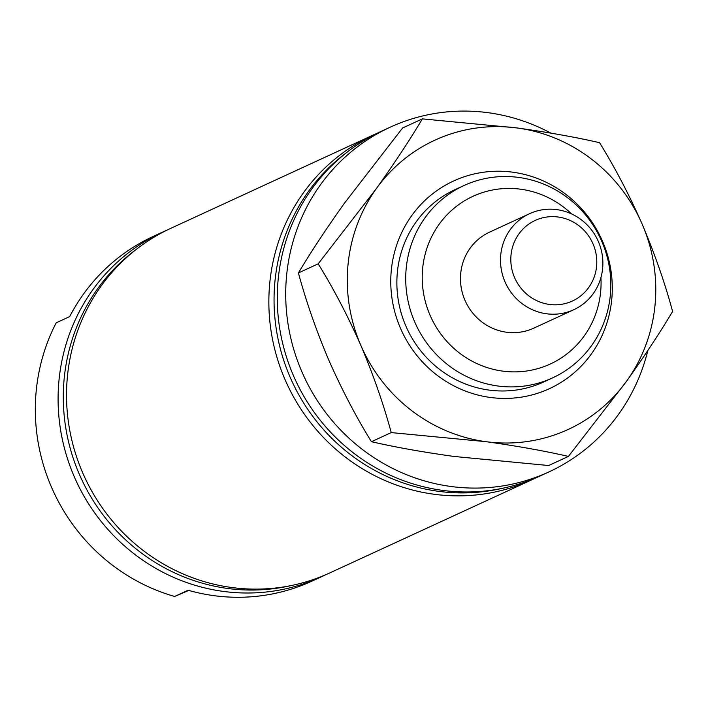 <?xml version="1.0" encoding="UTF-8"?>
<svg xmlns="http://www.w3.org/2000/svg" width="708" height="708" viewBox="0 0 708 708"><rect width="100%" height="100%" fill="white"/><g stroke="black" fill="none" stroke-linecap="round" stroke-linejoin="round"><path stroke-width="1.06" d="M166.681 230.286A189.753 182.496 65.3 0 0 162.442 232.18L153.167 236.454A189.753 182.496 65.3 0 0 69.694 316.591L56.206 322.804A189.753 182.496 65.3 0 0 51.48 487.157A189.753 182.496 65.3 0 0 174.628 596.463L188.797 590.437M162.442 232.18A189.753 182.496 65.3 0 0 74.243 476.661A189.753 182.496 65.3 0 0 321.299 576.834A189.753 182.496 65.3 0 0 325.485 574.834M377.444 133.139A189.753 182.496 65.3 0 0 373.196 135.033L170.867 228.295A189.753 182.496 65.3 0 0 82.677 472.776A189.753 182.496 65.3 0 0 329.733 572.949L532.062 479.688A189.753 182.496 65.3 0 0 536.248 477.688M135.945 249.641A188.735 181.513 65.3 0 0 79.358 474.333A188.735 181.513 65.3 0 0 290.811 585.631M571.595 213.949A92.332 88.801 65.3 0 0 459.005 204.435A92.332 88.801 65.3 0 0 430.075 315.272A92.332 88.801 65.3 0 0 532.912 369.859A92.332 88.801 65.3 0 0 600.924 277.58M414.729 321.981A105.89 101.837 -114.7 0 1 463.944 185.549A105.89 101.837 -114.7 0 1 601.818 241.446A105.89 101.837 -114.7 0 1 552.594 377.877A105.89 101.837 -114.7 0 1 414.729 321.981M573.816 309.706L533.77 328.158A52.861 50.834 -114.7 0 1 464.952 300.254A52.861 50.834 -114.7 0 1 489.52 232.153L529.566 213.692A52.861 50.834 -114.7 0 1 602.623 257.942A52.861 50.834 -114.7 0 1 573.816 309.706A52.861 50.834 -114.7 0 1 500.751 265.456A52.861 50.834 -114.7 0 1 529.566 213.692M373.196 135.033A189.753 182.496 65.3 0 0 285.005 379.515A189.753 182.496 65.3 0 0 532.062 479.688M346.708 152.494A188.735 181.513 65.3 0 0 290.121 377.187A188.735 181.513 65.3 0 0 501.574 488.485M550.824 133.095A189.753 182.496 65.3 0 0 390.064 127.254L381.63 131.148A189.753 182.496 65.3 0 0 293.439 375.629A189.753 182.496 65.3 0 0 540.496 475.803L548.921 471.917A189.753 182.496 65.3 0 0 647.838 350.495M390.064 127.254A189.753 182.496 65.3 0 0 301.865 371.744A189.753 182.496 65.3 0 0 548.921 471.917M174.628 596.463L188.116 590.242A189.753 182.496 65.3 0 0 312.024 581.109L321.299 576.834M411.684 215.674A114.36 109.988 -114.7 0 1 566.312 194.682A114.36 109.988 -114.7 0 1 591.375 353.965A114.36 109.988 -114.7 0 1 436.748 374.957A114.36 109.988 -114.7 0 1 411.684 215.674M463.944 185.549L455.094 189.629A105.89 101.837 65.3 0 0 416.233 221.763A105.89 101.837 65.3 0 0 420.747 350.849A105.89 101.837 65.3 0 0 543.744 381.957L552.594 377.877M318.193 263.827C333.397 288.333 347.61 315.52 360.841 345.38C373.435 375.125 383.559 404.197 391.232 432.588L485.962 441.677C516.849 445.969 544.337 450.881 568.427 456.412L548.656 465.528L453.925 456.439C423.039 452.147 395.542 447.235 371.452 441.704C356.248 417.198 342.035 390.011 328.804 360.151C316.211 330.397 306.086 301.334 298.422 272.943C310.892 252.013 326.211 228.799 344.371 203.293L402.587 127.998L422.366 118.882C409.905 139.795 394.586 163.008 376.408 188.523L318.193 263.827L298.422 272.943M391.232 432.588L371.452 441.704M568.427 456.412L626.642 381.116C644.82 355.602 660.139 332.379 672.6 311.467C665.06 283.43 654.935 254.358 642.218 224.259C629.155 194.727 614.942 167.539 599.57 142.697C575.816 137.228 548.328 132.316 517.097 127.962L422.366 118.882M642.218 224.259A159.256 153.167 -114.7 0 1 626.642 381.116A159.256 153.167 -114.7 0 1 485.962 441.677A159.256 153.167 -114.7 0 1 360.841 345.38A159.256 153.167 65.3 0 1 376.408 188.523A159.256 153.167 -114.7 0 1 517.097 127.962A159.256 153.167 -114.7 0 1 642.218 224.259M596.57 257.57A44.392 42.692 65.3 0 0 549.452 216.745A44.392 42.692 65.3 0 0 511.026 263.88A44.392 42.692 65.3 0 0 558.143 304.706A44.392 42.692 65.3 0 0 596.57 257.57"/></g></svg>
